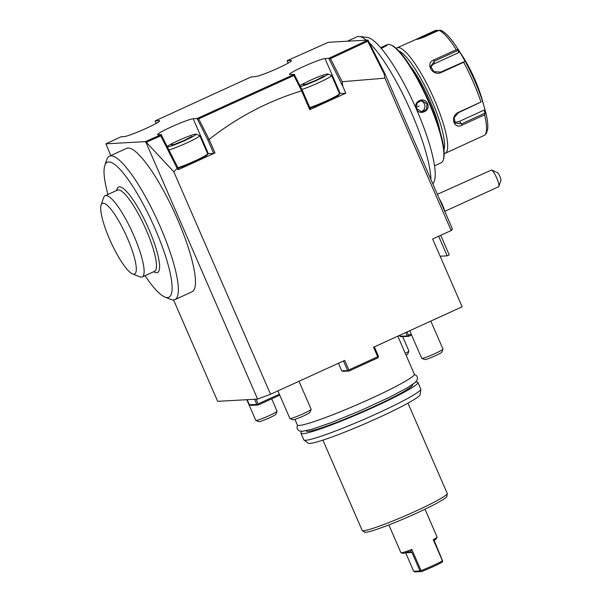 <?xml version="1.0" encoding="UTF-8"?>
<svg xmlns="http://www.w3.org/2000/svg" width="602" height="602" viewBox="0 0 602 602"><rect width="100%" height="100%" fill="white"/><g stroke="black" fill="none" stroke-linecap="round" stroke-linejoin="round"><path stroke-width="0.9" d="M445.036 211.972A13.011 2.799 65.5 0 0 440.611 201.091A13.011 2.799 -114.5 0 0 439.34 198.856M348.137 41.184L328.286 42.298L287.131 60.689L290.924 60.471A19.708 1.61 156.5 0 1 291.488 60.606A19.708 1.61 156.5 0 1 276.017 69.079A19.708 1.61 156.5 0 1 255.91 76.462L250.582 77.169L155.165 120.874L159.086 120.648A19.708 1.61 156.5 0 1 159.65 120.784A19.708 1.61 156.5 0 1 144.179 129.257A19.708 1.61 156.5 0 1 124.072 136.639L120.904 136.812L105.899 143.84L145.428 141.62L161.321 134.547L158.153 134.72A19.708 1.61 156.5 0 1 157.589 134.592A19.708 1.61 156.5 0 1 173.067 126.119A19.708 1.61 156.5 0 1 193.174 118.737L197.102 118.519L293.272 74.776L294.28 74.302L289.991 74.543A19.708 1.61 156.5 0 1 289.427 74.415A19.708 1.61 156.5 0 1 304.905 65.942A19.708 1.61 156.5 0 1 325.012 58.56L328.805 58.349L367.995 40.071L348.137 41.184M440.717 235.299L449.235 254.894L447.181 255.835L438.662 236.24M450.725 229.467L384.934 78.155L342.132 81.721L330.49 58.62L367.709 41.26L367.769 40.778L368.484 41.124L385.009 73.903L452.252 228.557L451.952 230.069L450.725 229.467L451.184 230.528L432.642 238.986L462.133 306.802L373.556 347.234L377.702 356.775L378.312 357.076L378.462 356.316L374.354 346.872M368.447 41.109L367.995 40.071M347.324 41.229L356.933 36.842A84.634 18.203 65.5 0 1 358.438 36.481A84.634 18.203 -114.5 0 1 359.319 36.504L367.054 37.354A80.615 17.338 -114.5 0 1 395.266 68.259A80.615 17.338 -114.5 0 1 433.463 182.842L432.793 183.806M430.912 179.479A84.634 18.203 65.5 0 0 392.09 74.212A84.634 18.203 -114.5 0 0 369.327 42.795M366.377 40.161A84.634 18.203 -114.5 0 0 359.319 36.504M434.561 165.798L441.07 162.833A64.926 13.959 65.5 0 0 443.207 160.109A64.926 13.959 65.5 0 0 426.818 97.975A64.926 13.959 65.5 0 0 390.615 44.887A64.926 13.959 65.5 0 0 388.313 44.435A64.926 13.959 65.5 0 0 387.154 44.714L382.872 46.67L386.943 45.293L381.337 48.499M427.48 103.642C430.942 110.971 419.195 116.299 416.358 108.721C412.739 101.399 424.493 96.072 427.48 103.642L426.961 103.837L426.585 109.218L422.077 111.98L416.659 108.541L416.945 103.16L421.43 100.399L426.961 103.837M380.645 47.686L382.872 46.67M391.059 45.075A64.226 13.816 65.5 0 1 391.488 45.233A64.226 13.816 65.5 0 1 427.3 97.757A64.226 13.816 65.5 0 1 443.516 159.221L443.207 160.109M440.062 131.409A47.535 10.219 -114.5 0 0 410.233 66.062M398.9 51.035A55.647 11.965 65.5 0 1 429.948 96.546A55.647 11.965 65.5 0 1 443.99 149.823M396.221 48.423A57.965 12.469 65.5 0 1 397.049 47.844A57.965 12.469 65.5 0 1 398.08 47.596A57.965 12.469 65.5 0 1 433.455 97.614A57.965 12.469 65.5 0 1 445.187 153.307A57.965 12.469 65.5 0 1 444.208 153.555M445.187 153.307L484.618 135.217A57.965 12.469 -114.5 0 0 484.625 114.831L462.261 125.043C453.599 129.904 449.709 116.118 458.589 112.258L480.953 102.047A57.965 12.469 -114.5 0 0 463.653 62.262L441.289 72.466C432.605 76.77 424.628 63.27 433.929 59.884L456.301 49.68A57.965 12.469 -114.5 0 0 438.986 30.273L424.861 36.714C420.467 38.483 417.449 39.408 415.794 39.506L435.306 30.476L436.917 30.296L437.075 31.138M415.794 39.506L397.049 47.844M438.986 30.273L440.574 30.175C445.457 32.35 451.169 38.505 457.693 48.657A56.249 12.1 65.5 0 1 458.333 49.65L456.301 49.68M420.038 38.528L436.864 30.868M438 31.138L436.917 30.296M484.625 114.831L485.912 113.086L485.633 113.612L484.971 113.146L461.659 123.794L455.059 123.079L454.209 117.601L458.468 112.687L480.953 102.047M485.919 113.123C487.492 119.753 488.087 125.043 487.703 128.994L486.446 133.313L484.618 135.217M463.653 62.262L464.714 61.464L465.602 62.081A56.249 12.1 65.5 0 1 482.277 100.444L482.202 101.67M441.289 72.466L440.799 72.067L464.714 61.464M440.799 72.067L433.989 71.668L430.656 66.401L434.418 61.148L457.731 50.508L457.851 49.71M458.333 49.65L459.431 51.336L459.017 52.479L434.418 63.714A6.953 6.148 180 0 0 430.836 67.763M457.731 50.508L459.017 52.479M441.642 30.935A56.249 12.1 65.5 0 1 457.693 48.657L462.246 55.662A41.734 8.977 65.5 0 1 481.991 98.931L485.912 113.086M482.277 100.444L483.466 104.063M459.431 51.336L465.602 62.081M485.152 110.497L484.083 110.113L484.971 113.146M484.083 110.113L459.476 121.348A6.953 5.576 -41.7 0 1 454.164 121.521M380.991 48.085L386.476 45.76M420.828 111.904A5.794 5.644 -93.2 0 0 424.41 103.98A5.794 5.644 86.8 0 0 420.181 100.617M417.871 106.682L419.255 106.05L417.871 106.682M173.843 171.826L146.294 142.29L145.887 142.682L146.489 141.154L146.294 142.29L160.757 135.834L160.862 135.202L161.577 135.525L178.779 169.388L178.245 169.696L177.154 168.364L173.843 171.826L270.554 394.25L257.596 399.096L217.653 401.338L173.564 299.939M160.26 135.021L160.862 135.202M145.887 142.682L145.428 141.62M105.899 143.84L110.783 155.564M146.098 142.674L257.596 399.096M145.014 275.663A74.196 15.953 -114.5 0 0 146.88 278.395A74.196 15.953 -114.5 0 0 164.933 297.072L170.735 299.397A78.832 16.954 -114.5 0 0 174.934 299.608L192.03 291.804A78.832 16.954 -114.5 0 0 187.071 243.893A78.832 16.954 -114.5 0 0 149.943 168.417A78.832 16.954 -114.5 0 0 126.563 148.37L109.466 156.174A78.832 16.954 -114.5 0 0 106.87 159.485L104.831 165.384A74.196 15.953 -114.5 0 0 107.946 194.454M338.452 363.262L341.71 370.749L348.445 370.712L348.859 369.937L344.713 360.402L270.554 394.25M341.71 370.749L343.2 371.336L349.055 371.013L377.898 357.844L378.312 357.076M347.565 370.418L343.456 360.974M342.132 81.721L342.801 86.304L345.811 93.212L309.759 109.669L301.557 90.736L293.896 75.528L293.972 74.994L294.754 75.355L294.28 74.302M197.102 118.519L207.893 140.048L209.127 139.416C237.323 117.255 268.146 101.076 301.587 90.879M209.127 139.416L214.997 152.923L178.245 169.696M348.859 369.937L377.702 356.775M348.445 370.712L349.055 371.013M160.757 135.834L177.154 168.364M161.961 136.014L161.321 134.547M207.893 140.048L213.702 153.405L208.375 153.706A19.708 1.61 -23.5 0 0 207.66 153.803M208.947 139.22L198.683 118.85L198.05 118.654L197.576 119.58L198.141 118.052L293.272 74.776L293.972 74.994M198.05 118.654L198.141 118.052M198.683 118.85L293.896 75.528M294.754 75.355L302.415 90.571L301.557 90.736M309.759 109.669L310.519 109.218L302.415 90.571M345.811 93.212L340.213 93.528A19.708 1.61 -23.5 0 0 339.498 93.626A18.549 1.513 -23.5 0 1 326.735 100.752A18.549 1.513 156.5 0 1 309.804 107.562M342.801 86.304L328.805 58.349M329.392 59.696L329.813 57.875L329.317 59.267M367.769 40.778L366.994 40.537M330.49 58.62L329.745 58.386M367.709 41.26L384.091 73.76L385.009 73.903M384.934 78.155L384.091 73.76M451.146 230.438L451.952 230.069M447.181 255.835L440.145 256.234M288.125 63.142L287.131 60.689M155.617 121.905L155.165 120.874M155.609 121.935L156.144 123.402M214.997 152.923L213.702 153.405M249.371 404.792L250.861 405.387L258.318 404.965L256.828 404.378L249.371 404.792L247.151 399.683M254.608 399.269L256.828 404.378M256.076 399.186L258.123 403.889L257.701 404.664M258.123 403.889L279.328 394.212M258.318 404.965L279.749 395.183M407.057 331.943L408.502 335.254L411.166 334.035M399.427 335.427L399.751 336.157L401.241 336.744L408.698 336.322L408.081 336.021L408.502 335.254M399.751 336.157L408.081 336.021M405.801 332.515L407.2 335.735M408.698 336.322L411.587 335.005M397.802 336.164L414.327 374.166A63.767 5.207 156.5 0 1 364.263 401.579A63.767 5.207 156.5 0 1 299.202 425.448A63.767 5.207 156.5 0 1 297.373 425.02L294.912 419.353M412.521 384.543L412.603 384.746A57.965 4.733 -23.5 0 1 372.758 407.11A57.965 4.733 156.5 0 1 306.283 430.972L306.2 430.769M414.364 374.369L416.637 375.783L417.487 377.732L417.171 379.937L415.229 382.443L407.238 387.869L389.66 397.192L360.545 410.639L331.22 422.612L312.348 429.143L302.189 431.356A63.767 5.207 -23.5 0 0 300.97 433.282A63.767 5.207 -23.5 0 0 302.798 433.711A63.767 5.207 -23.5 0 0 367.86 409.849A63.767 5.207 -23.5 0 0 417.923 382.428A63.767 5.207 -23.5 0 0 416.095 381.999A63.767 5.207 -23.5 0 0 415.658 382.029M300.97 433.282L303.829 439.851A63.767 5.207 -23.5 0 0 303.987 440.047A63.767 5.207 -23.5 0 0 305.65 440.28A63.767 5.207 -23.5 0 0 369.342 417.028A63.767 5.207 -23.5 0 0 420.806 389.253A63.767 5.207 -23.5 0 0 420.775 388.997L417.923 382.428M303.987 440.047L308.284 443.215A61.088 4.989 -23.5 0 0 309.872 443.433A61.088 4.989 -23.5 0 0 370.885 421.152A61.088 4.989 -23.5 0 0 420.196 394.551L420.806 389.253M322.913 440.137L362.163 530.4A46.377 3.785 -23.5 0 0 362.284 530.55A46.377 3.785 -23.5 0 0 363.488 530.716A46.377 3.785 -23.5 0 0 409.811 513.799A46.377 3.785 -23.5 0 0 447.241 493.602A46.377 3.785 -23.5 0 0 447.218 493.422L407.968 403.152M362.284 530.55L364.428 532.13A45.037 3.68 -23.5 0 0 365.602 532.296A45.037 3.68 -23.5 0 0 410.579 515.869A45.037 3.68 -23.5 0 0 446.932 496.251L447.241 493.602M425.004 509.209L437.044 536.901A19.708 1.61 156.5 0 1 437.037 537.052A19.708 1.61 156.5 0 1 433.267 539.67L442.478 560.861A19.708 1.61 156.5 0 1 432.718 565.699A19.708 1.61 156.5 0 1 421.054 570.643L411.843 549.445A19.708 1.61 156.5 0 1 401.015 552.711A19.708 1.61 156.5 0 1 400.902 552.621L388.854 524.921M401.015 552.711L402.527 553.306A18.549 1.513 156.5 0 0 409.082 551.598L410.609 551.545L411.979 552.508L420 570.944L413.717 571.298L415.019 571.9L421.671 571.524L420.806 571.147L421.054 570.643M413.717 571.298L405.643 552.734M410.609 551.545L411.843 549.445M420 570.944L420.806 571.147M442.478 560.861L442.274 562.125A18.549 1.513 156.5 0 1 421.671 571.524M433.267 539.67L434.26 540.746L435.035 539.746A18.549 1.513 156.5 0 0 436.435 538.564L437.037 537.052M442.718 561.147L434.26 540.746M174.934 299.608A78.832 16.954 -114.5 0 0 169.967 251.696A78.832 16.954 -114.5 0 0 132.846 176.22A78.832 16.954 -114.5 0 0 109.466 156.174M164.933 297.072A74.196 15.953 -114.5 0 0 166.476 259.131A74.196 15.953 -114.5 0 0 129.28 181.142A74.196 15.953 -114.5 0 0 104.831 165.384M116.51 190.548L117.036 189.028A46.956 10.099 65.5 0 1 119.422 186.853A46.956 10.099 65.5 0 1 148.867 229.166A46.956 10.099 65.5 0 1 156.738 272.683A46.956 10.099 65.5 0 1 155.075 272.36L153.578 271.758M105.124 195.748L117.488 190.104A44.631 9.602 -114.5 0 1 118.278 189.916A44.631 9.602 65.5 0 1 145.518 228.429A44.631 9.602 65.5 0 1 154.556 271.314L142.192 276.958A44.631 9.602 -114.5 0 0 133.162 234.065A44.631 9.602 -114.5 0 0 105.922 195.552A44.631 9.602 -114.5 0 0 105.124 195.748A44.631 9.602 -114.5 0 0 103.657 197.622L101.106 205.004A38.837 8.353 -114.5 0 0 110.911 242.17A38.837 8.353 -114.5 0 0 132.568 273.933A38.837 8.353 -114.5 0 0 133.945 274.196A38.837 8.353 -114.5 0 0 127.428 238.204A38.837 8.353 -114.5 0 0 103.077 203.205A38.837 8.353 -114.5 0 0 101.106 205.004M132.568 273.933L139.815 276.837A44.631 9.602 -114.5 0 0 141.154 277.146A44.631 9.602 -114.5 0 0 142.192 276.958M444.855 211.302L498.546 186.793A9.278 1.994 -114.5 0 0 498.855 186.402A9.278 1.994 -114.5 0 0 494.701 174.016A9.278 1.994 -114.5 0 0 491.503 170.02L497.756 172.774A4.635 1.001 65.5 0 1 500.074 176.875A4.635 1.001 65.5 0 1 500.894 180.502L498.855 186.402M437.368 194.326L491.503 170.02M405.289 353.374A11.596 0.948 -23.5 0 0 408.901 351.086A11.596 0.948 -23.5 0 0 408.908 351.004L402.678 336.661M406.102 355.248A9.278 0.76 -23.5 0 0 407.697 354.111L408.901 351.086M442.989 349.175L441.785 352.2A9.278 0.76 -23.5 0 1 435.412 355.714A9.278 0.76 156.5 0 1 424.831 359.575L421.799 358.393A11.596 0.948 156.5 0 0 435.028 353.562A11.596 0.948 -23.5 0 0 442.989 349.175A11.596 0.948 -23.5 0 0 442.997 349.092L430.821 321.099M421.799 358.393A11.596 0.948 156.5 0 1 421.731 358.333L409.729 330.724M300.406 86.575A15.765 1.287 156.5 0 0 317.111 80.126A15.765 1.287 -23.5 0 0 327.857 73.963L331.499 75.385A18.549 1.513 -23.5 0 1 331.612 75.476A18.549 1.513 -23.5 0 1 318.857 82.632A18.549 1.513 156.5 0 1 301.858 89.465M327.857 73.963A15.765 1.287 -23.5 0 0 309.872 80.533A15.765 1.287 156.5 0 0 299.954 85.68M303.107 84.528L305.808 84.378L316.185 80.179L323.876 76.13L316.17 80.186L306.027 84.318L303.107 84.528L305.891 84.799M323.876 76.13L323.409 77.116M316.185 80.179L316.283 80.864M306.666 84.762L305.854 84.355M304.364 85.356L304.16 84.897M277.07 411.264L275.866 414.289A9.278 0.76 -23.5 0 1 269.493 417.803A9.278 0.76 156.5 0 1 258.913 421.663L255.873 420.482A11.596 0.948 156.5 0 0 269.102 415.651A11.596 0.948 -23.5 0 0 277.07 411.264A11.596 0.948 -23.5 0 0 277.07 411.181L271.713 398.855M255.873 420.482A11.596 0.948 156.5 0 1 255.805 420.422L246.797 399.705M311.151 409.352L309.947 412.378A9.278 0.76 -23.5 0 1 303.574 415.892A9.278 0.76 156.5 0 1 292.993 419.752L289.961 418.571A11.596 0.948 156.5 0 0 303.19 413.74A11.596 0.948 -23.5 0 0 311.151 409.352A11.596 0.948 -23.5 0 0 311.159 409.27L298.983 381.269M289.961 418.571A11.596 0.948 156.5 0 1 289.893 418.51L277.891 390.901M167.446 146.903A15.765 1.287 156.5 0 0 185.273 140.304A15.765 1.287 -23.5 0 0 196.019 134.141L199.661 135.563A18.549 1.513 -23.5 0 1 199.774 135.653A18.549 1.513 -23.5 0 1 187.019 142.809A18.549 1.513 156.5 0 1 168.989 149.958M196.019 134.141A15.765 1.287 -23.5 0 0 178.034 140.71A15.765 1.287 156.5 0 0 167.273 146.557M171.277 144.706L173.97 144.555L184.347 140.356L192.038 136.308L184.332 140.356L174.189 144.495L171.277 144.706L174.053 144.977M192.038 136.308L191.571 137.294M184.347 140.356L184.445 141.041M174.828 144.939L174.016 144.533M172.526 145.534L172.322 145.074M421.182 36.925L421.867 37.926M462.261 125.043L459.476 121.348M458.589 112.258L458.468 112.687M433.929 59.884L434.418 63.714M386.77 45.142L386.559 45.707M208.375 153.706L193.174 118.737M340.213 93.528L325.012 58.56M291.202 61.111L290.924 60.471M159.364 121.288L159.086 120.648M411.979 552.508L405.695 552.862M331.612 75.476L339.49 93.596L339.287 94.499C339.611 94.89 335.457 97.148 326.841 101.286L310.007 108.029A17.97 1.467 156.5 0 0 326.833 101.286A17.97 1.467 -23.5 0 0 339.016 94.251M177.951 167.74A18.549 1.513 156.5 0 0 194.897 160.93A18.549 1.513 -23.5 0 0 207.652 153.773L207.449 154.676C207.773 155.068 203.619 157.325 195.003 161.464L178.184 168.199A17.97 1.467 156.5 0 0 194.995 161.464A17.97 1.467 -23.5 0 0 207.178 154.428M391.488 45.233L390.615 44.887M302.189 431.356L299.593 431.009L297.832 429.768L296.982 427.811L297.501 425.185M199.774 135.653L207.652 153.773"/></g></svg>
